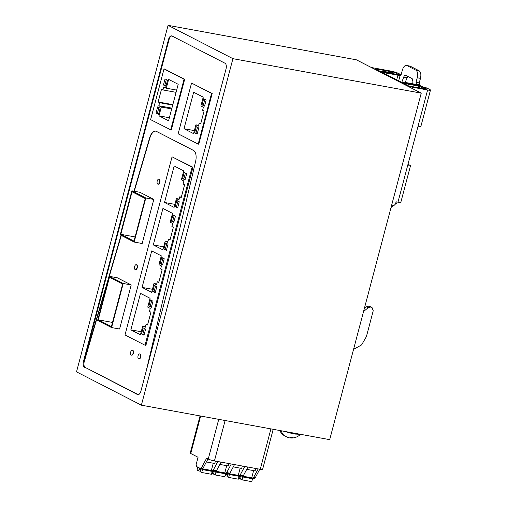 <?xml version="1.0" encoding="UTF-8"?>
<svg xmlns="http://www.w3.org/2000/svg" width="507" height="507" viewBox="0 0 507 507"><rect width="100%" height="100%" fill="white"/><g stroke="black" fill="none" stroke-linecap="round" stroke-linejoin="round"><path stroke-width="0.76" d="M155.82 131.148A9.513 4.817 -79.6 0 0 149.952 137.784L134.26 191.253M121.293 235.438L109.297 276.321L97.642 320.399L111.572 327.554L123.22 283.476L109.29 276.321L117.288 277.785L131.218 284.947L119.576 329.018L111.572 327.554M109.239 276.518L84.225 361.738A4.759 2.408 -79.6 0 0 85.233 367.436L137.486 394.554A4.759 2.408 -79.6 0 0 137.834 394.674A4.759 2.408 -79.6 0 0 140.902 391.131L226.027 68.939A4.759 2.408 -79.6 0 0 225.026 63.242L171.962 35.978A4.759 2.408 -79.6 0 0 171.613 35.858A4.759 2.408 -79.6 0 0 168.546 39.4L83.421 361.592A4.759 2.408 -79.6 0 0 84.428 367.29M138.253 394.68L85.233 367.436M158.076 184.161A2.535 1.287 -79.6 0 0 158.203 184.199A2.535 1.287 -79.6 0 0 159.889 182.127A2.535 1.287 -79.6 0 0 159.306 179.275A2.535 1.287 -79.6 0 0 159.122 179.212A2.535 1.287 -79.6 0 0 158.983 179.199M145.04 345.235L145.896 345.394L192.958 167.278L172.057 156.815L124.995 334.937L145.04 345.235L192.102 167.12L172.057 156.815M138.931 358.95A2.535 1.287 -79.6 0 0 139.057 358.988A2.535 1.287 -79.6 0 0 140.699 357.099A2.535 1.287 -79.6 0 0 139.976 354A2.535 1.287 -79.6 0 0 139.837 353.987M135.483 269.667A2.535 1.287 -79.6 0 0 135.616 269.705A2.535 1.287 -79.6 0 0 137.296 267.626A2.535 1.287 -79.6 0 0 136.713 264.774A2.535 1.287 -79.6 0 0 136.529 264.711A2.535 1.287 -79.6 0 0 136.389 264.705M131.56 355.16A2.535 1.287 -79.6 0 0 131.693 355.204A2.535 1.287 -79.6 0 0 133.328 353.309A2.535 1.287 -79.6 0 0 132.606 350.21A2.535 1.287 -79.6 0 0 132.466 350.198M131.877 190.822L139.881 192.286L153.811 199.441L142.163 243.512L134.165 242.048L145.807 197.977L131.877 190.822L120.235 234.893L134.165 242.048M146.105 371.428L195.632 161.34A9.513 4.817 -79.6 0 0 193.497 150.433L156.378 131.357A9.513 4.817 -79.6 0 0 155.681 131.123A9.513 4.817 -79.6 0 0 149.679 137.733L133.987 191.209M121.046 235.311L83.959 361.694L169.085 39.502L168.546 39.4M171.879 35.94A4.759 2.408 -79.6 0 0 169.085 39.502M164.617 69.034L184.662 79.333L171.258 130.065L150.623 119.652L164.027 68.92L164.617 69.034M212.18 93.472L198.776 144.203L198.186 144.096L211.584 93.364L212.18 93.472L191.545 83.066L211.584 93.364M395.479 204.099L396.227 201.837M395.542 74.174L395.549 74.155A4.436 0.577 14.8 0 0 397.78 74.225A4.436 0.577 14.8 0 0 397.254 73.781L394.154 72.19L390.929 71.601L394.097 73.255L383.286 71.322A3.803 0.494 14.8 0 0 381.378 71.259A3.803 0.494 14.8 0 0 381.828 71.639L381.904 71.677A3.803 0.494 14.8 0 0 386.898 73.179L397.932 75.201L396.708 79.814M390.929 71.601L390.644 72.672M395.549 74.155L385.13 72.273L396.163 74.288A5.393 0.703 14.8 0 1 400.796 75.467M395.637 204.074L396.81 203.206L397.127 201.995M391.036 207.49L394.028 205.265M420.088 85.936L420.24 85.36A5.393 0.703 14.8 0 1 417.534 85.271L406.5 83.249L417.065 85.208A4.436 0.577 14.8 0 1 422.895 86.963L426.14 88.624L426.013 89.118M416.317 84.435L404.732 82.343A3.803 0.494 14.8 0 0 402.824 82.28A3.803 0.494 14.8 0 0 403.274 82.66L403.344 82.698A3.803 0.494 14.8 0 0 408.344 84.2L418.839 86.12L422.914 88.034L426.14 88.624M422.914 88.034L422.781 88.529M420.24 85.36A5.393 0.703 14.8 0 0 419.6 84.821L416.374 84.232L416.038 82.33L417.242 77.774C418.041 73.99 417.597 71.462 415.898 70.175L406.906 65.555C405.023 64.997 403.502 66.518 402.355 70.124L401.151 74.681L400.01 75.822L397.932 75.201M401.759 82.407L403.692 77.115C404.294 75.651 404.998 75.068 405.809 75.353L412.178 78.623L412.971 81.88L412.641 83.788M405.194 82.426L407.723 76.335M410.138 66.151L406.443 65.397L410.138 66.151L419.124 70.771L415.898 70.175M419.6 84.821L419.264 82.92L420.468 78.363C421.273 74.58 420.823 72.051 419.124 70.771M240.166 468.145L238.258 475.357L239.082 476.301L238.315 479.191L228.632 477.417L229.398 474.527L239.082 476.301M228.575 473.589L229.398 474.527M228.632 477.417L227.041 476.599L227.542 474.634A1.584 0.805 -79.6 0 0 227.561 473.506M226.344 473.284A1.584 0.805 -79.6 0 0 226.071 473.88L225.539 475.826L225.159 475.629M227.548 474.596L225.938 474.305M227.168 476.124L225.539 475.826M215.12 471.123L215.944 472.068L225.628 473.836L224.804 472.898L226.711 465.686M225.628 473.836L224.867 476.726L215.183 474.951L215.944 472.068M215.183 474.951L213.593 474.134L214.087 472.169A1.584 0.805 -79.6 0 0 214.112 471.041M212.896 470.819A1.584 0.805 -79.6 0 0 212.623 471.415L212.084 473.361L211.704 473.164M214.093 472.137L212.484 471.84M213.713 473.658L212.084 473.361M240.616 478.583L238.607 478.088M240.996 477.062L239.393 476.764L238.987 478.285M239.393 476.764L239.526 476.339A1.584 0.805 -79.6 0 1 239.798 475.743M242.086 479.876L242.847 476.992L252.53 478.76L251.77 481.65L242.086 479.876L240.495 479.058L240.99 477.093A1.584 0.805 -79.6 0 0 241.015 475.965M252.53 478.76L251.706 477.822L253.614 470.61M242.023 476.048L242.847 476.992M201.672 468.664L202.496 469.602L212.18 471.377L211.356 470.433L213.263 463.221M212.18 471.377L211.413 474.267L201.729 472.492L202.496 469.602M201.729 472.492L200.138 471.675L200.639 469.71A1.584 0.805 -79.6 0 0 200.658 468.582M199.65 468.1A1.584 0.805 -79.6 0 0 199.169 468.956L198.636 470.902L197.046 470.084L197.806 467.194L198.471 467.536L198.814 467.194L198.541 467.549M200.645 469.672L199.036 469.381M200.265 471.199L198.636 470.902M238.315 475.154L239.228 475.623A1.584 0.805 -79.6 0 0 239.342 475.661A1.584 0.805 -79.6 0 0 240.147 475.059L244.729 466.459M242.454 476.212A1.584 0.805 -79.6 0 0 242.574 476.25A1.584 0.805 -79.6 0 0 243.373 475.648L247.961 467.048M233.283 466.884L241.681 468.424L242.314 466.015M224.861 472.689L225.773 473.158A1.584 0.805 -79.6 0 0 225.894 473.202A1.584 0.805 -79.6 0 0 226.692 472.594L231.281 463.994M229.006 473.753A1.584 0.805 -79.6 0 0 229.12 473.792A1.584 0.805 -79.6 0 0 229.925 473.183L234.507 464.589M215.551 471.288A1.584 0.805 -79.6 0 0 215.671 471.326L212.439 470.737A1.584 0.805 -79.6 0 1 212.325 470.699L211.413 470.23M219.829 464.425L228.226 465.958L228.86 463.556M215.671 471.326A1.584 0.805 -79.6 0 0 216.47 470.724L221.058 462.124M212.439 470.737A1.584 0.805 -79.6 0 0 213.244 470.135L217.826 461.535M427.61 89.993L418.053 126.167A5.71 0.741 14.8 0 0 420.918 126.262L430.475 90.088A5.71 0.741 -165.2 0 1 427.61 89.993L408.205 86.444M407.989 164.268L409.802 165.2A5.71 0.741 -165.2 0 1 410.48 165.776A5.71 0.741 -165.2 0 1 407.615 165.681L397.976 202.154L396.094 201.811L395.536 203.909L394.433 205.132L391.391 206.146M166.302 79.574L164.8 85.258L166.068 85.905M158.919 107.535L157.411 113.219L158.678 113.872M197.489 127.358L195.987 133.043L197.248 133.69M204.879 99.391L203.37 105.082L204.638 105.729M185.391 173.147L183.889 178.832L185.15 179.484M174.167 215.608L172.665 221.293L173.933 221.946M162.95 258.069L161.448 263.76L162.709 264.407M151.732 300.531L150.23 306.222L151.492 306.868M178.001 201.108L176.499 206.799L177.761 207.445M166.784 243.575L165.276 249.26L166.543 249.907M155.56 286.037L154.058 291.721L155.326 292.374M144.343 328.498L142.841 334.183L144.102 334.835M246.732 469.349L255.129 470.883L255.769 468.481M206.381 461.966L214.778 463.499L215.412 461.091M258.183 468.918L253.595 477.518L252.682 478.082L251.764 477.613M254.292 478.38A1.584 0.805 -79.6 0 0 254.413 478.418L252.682 478.082M203.015 468.259L201.406 467.967L200.487 468.531L202.217 468.867L203.015 468.259L208.225 458.505M279.788 430.519A12.884 12.884 0 0 0 283.077 434.892L287.672 437.44L290.289 437.053L292.976 437.547L291.005 438.016L290.365 437.928L290.568 437.148M283.077 434.892L285.669 436.483M290.086 437.148L290.46 437.116M401.119 74.782L398.261 73.312A5.71 0.741 14.8 0 0 390.764 71.062L371.358 67.507M397.735 74.111L398.027 74.687M398.128 74.307L401.1 74.852M426.121 88.693L426.799 89.118L425.842 89.086L408.623 85.936L375.313 68.819L390.91 71.671M363.544 311.532L368.196 307.717L366.428 306.811L364.343 308.516M366.428 306.811L368.716 306.146L371.992 307.432L373.234 310.747L366.409 336.585L361.586 344.937L353.569 349.285M430.475 90.088A5.71 0.741 -165.2 0 0 429.803 89.517L426.704 87.926L423.713 87.381M418.053 126.167L407.615 165.681M410.48 165.776L400.841 202.249A5.71 0.741 -165.2 0 1 397.976 202.154M368.196 307.717L370.484 307.058L371.992 307.432M166.296 88.199L163.793 86.912L162.988 89.948L161.518 89.194L158.14 101.958L159.616 102.718L158.811 105.754L161.321 107.04L158.989 115.856L168.571 120.78L178.204 84.308L168.628 79.384L166.296 88.199L176.677 90.1M162.988 89.948L176.081 92.344M158.14 101.958L172.83 104.645M159.616 102.718L172.71 105.114M158.811 105.754L171.905 108.149M161.321 107.04L171.696 108.942M158.989 115.856L169.37 117.757M163.457 85.011L165.96 86.298L167.57 80.22L165.06 78.934L163.457 85.011L164.8 85.258M156.067 112.979L158.577 114.265L160.18 108.187L157.677 106.895L156.067 112.979L157.411 113.219M195.911 124.817L198.414 126.104L199.219 123.068L200.696 123.822L204.068 111.058L202.591 110.298L203.396 107.262L200.892 105.976L203.218 97.16L193.636 92.236L184.003 128.708L193.579 133.633L195.911 124.817L198.624 125.318M199.219 123.068L200.816 123.359M184.003 128.708L194.377 130.61M194.637 132.796L197.147 134.082L198.75 128.005L196.247 126.718L194.637 132.796L195.987 133.043M202.027 104.835L204.536 106.121L206.14 100.044L203.637 98.751L202.027 104.835L203.37 105.082M182.539 178.584L185.049 179.877L186.652 173.793L184.149 172.507L182.539 178.584L183.889 178.832M171.322 221.052L173.825 222.339L175.435 216.261L172.925 214.968L171.322 221.052L172.665 221.293M160.104 263.513L162.608 264.8L164.217 258.722L161.708 257.436L160.104 263.513L161.448 263.76M148.887 305.975L151.39 307.261L152.994 301.183L150.49 299.897L148.887 305.975L150.23 306.222M175.156 206.552L177.659 207.838L179.263 201.761L176.759 200.474L175.156 206.552L176.499 206.799M163.932 249.013L166.442 250.3L168.045 244.222L165.542 242.935L163.932 249.013L165.276 249.26M152.715 291.474L155.218 292.761L156.828 286.683L154.318 285.397L152.715 291.474L154.058 291.721M141.497 333.936L144.001 335.228L145.61 329.144L143.101 327.858L141.497 333.936L142.841 334.183M176.423 198.573L178.927 199.859L179.732 196.824L181.208 197.578L184.58 184.814L183.103 184.054L183.908 181.018L181.405 179.732L183.73 170.916L174.155 165.992L164.515 202.464L174.097 207.388L176.423 198.573L179.136 199.074M179.732 196.824L181.329 197.115M164.515 202.464L174.896 204.365M165.206 241.034L167.709 242.321L168.514 239.285L169.984 240.039L173.362 227.275L171.886 226.515L172.691 223.479L170.181 222.193L172.513 213.377L162.931 208.453L153.298 244.925L162.874 249.85L165.206 241.034L167.918 241.535M168.514 239.285L170.111 239.577M153.298 244.925L163.672 246.827M153.982 283.495L156.492 284.788L157.297 281.746L158.767 282.507L162.139 269.737L160.668 268.983L161.473 265.941L158.964 264.654L161.296 255.839L151.713 250.914L142.074 287.393L151.656 292.311L153.982 283.495L156.701 283.996M157.297 281.746L158.894 282.038M142.074 287.393L152.455 289.288M130.857 329.854L140.439 334.778L142.765 325.963L145.275 327.249L146.073 324.207L147.55 324.968L150.921 312.198L149.451 311.444L150.249 308.402L147.746 307.115L150.072 298.3L140.496 293.376L130.857 329.854L141.238 331.749M142.765 325.963L145.484 326.457M146.073 324.207L147.67 324.499M109.455 277.272L122.65 284.047L111.407 326.603L98.212 319.822L109.455 277.272M98.212 319.822L112.503 322.439M254.413 478.418A1.584 0.805 -79.6 0 0 255.211 477.816L259.799 469.216M200.487 468.531L196.475 466.472L196.139 464.57L198.066 457.276L190.752 453.518A4.398 0.57 14.8 0 1 190.233 453.074L200.05 415.924M273.197 429.309L262.613 469.374A4.715 0.615 -165.2 0 1 260.249 469.298L214.436 460.914A4.715 0.615 -165.2 0 1 208.25 459.057L206.609 458.214L201.406 467.967M300.537 434.315L294.998 434.068A11.097 1.445 -165.2 0 1 284.833 431.438M170.669 129.957L184.066 79.225L164.027 68.92M191.545 83.066L178.141 133.791L198.186 144.096M133.056 353.265A2.535 1.287 -79.6 0 0 132.333 350.16A2.535 1.287 -79.6 0 0 130.698 352.048A2.535 1.287 -79.6 0 0 131.421 355.154A2.535 1.287 -79.6 0 0 133.056 353.265M140.426 357.048A2.535 1.287 -79.6 0 0 139.704 353.949A2.535 1.287 -79.6 0 0 138.069 355.838A2.535 1.287 -79.6 0 0 138.791 358.937A2.535 1.287 -79.6 0 0 140.426 357.048M135.16 269.591A2.535 1.287 -79.6 0 0 135.344 269.654A2.535 1.287 -79.6 0 0 137.029 267.582A2.535 1.287 -79.6 0 0 136.446 264.73A2.535 1.287 -79.6 0 0 136.263 264.667A2.535 1.287 -79.6 0 0 134.577 266.739A2.535 1.287 -79.6 0 0 135.16 269.591M141.377 405.182L76.525 371.859L168.077 25.35L356.396 59.82L421.247 93.142L232.928 58.673L141.377 405.182L329.696 439.651L421.247 93.142M184.662 79.333L184.066 79.225M192.958 167.278L192.102 167.12M123.22 283.476L131.218 284.947M168.077 25.35L232.928 58.673M83.421 361.592L84.225 361.738M145.807 197.977L153.811 199.441M145.236 198.548L133.994 241.104L120.805 234.323L132.048 191.766L145.236 198.548M120.805 234.323L135.096 236.94M157.753 184.092A2.535 1.287 -79.6 0 0 157.937 184.155A2.535 1.287 -79.6 0 0 159.616 182.076A2.535 1.287 -79.6 0 0 159.033 179.225A2.535 1.287 -79.6 0 0 158.849 179.161A2.535 1.287 -79.6 0 0 157.17 181.24A2.535 1.287 -79.6 0 0 157.753 184.092M386.53 74.58L386.898 73.179M381.777 72.14L381.904 71.677M381.828 71.639L381.708 72.102M419.669 86.367L419.27 87.882M418.414 87.724L418.839 86.12M408.344 84.2L407.977 85.601M403.223 83.161L403.344 82.698M403.274 82.66L403.154 83.123M406.925 77.704L403.692 77.115M398.686 80.828L400.01 75.822M420.468 78.363L417.242 77.774M419.264 82.92L416.038 82.33M229.418 473.741L238.258 475.357M228.676 474.159L238.36 475.927M227.605 474.159L226.071 473.88M215.222 471.694L224.905 473.468M214.157 471.694L212.623 471.415M215.969 471.282L224.804 472.898M241.059 476.618L239.526 476.339M242.124 476.618L251.808 478.393M242.872 476.206L251.706 477.822M201.773 469.235L211.457 471.003M200.702 469.235L199.169 468.956M202.515 468.817L211.356 470.433M243.373 475.648L240.147 475.059M229.925 473.183L226.692 472.594M216.47 470.724L213.244 470.135M370.484 307.058L368.716 306.146M371.346 307.217L369.578 306.304M255.211 477.816L253.595 477.518M281.303 430.792A12.884 10.102 114.4 0 0 283.647 435.069M200.652 416.032L190.752 453.518M270.922 428.897L260.249 469.298M225.114 420.512L214.436 460.914M218.745 419.346L208.25 459.057M138.202 394.687L137.486 394.554M381.22 71.855L381.378 71.259M397.678 74.605L397.78 74.225M402.666 82.875L402.824 82.28M242.574 476.25L239.342 475.661M229.12 473.792L225.894 473.202M291.005 438.016A12.884 12.884 0 0 0 300.505 434.347"/></g></svg>
